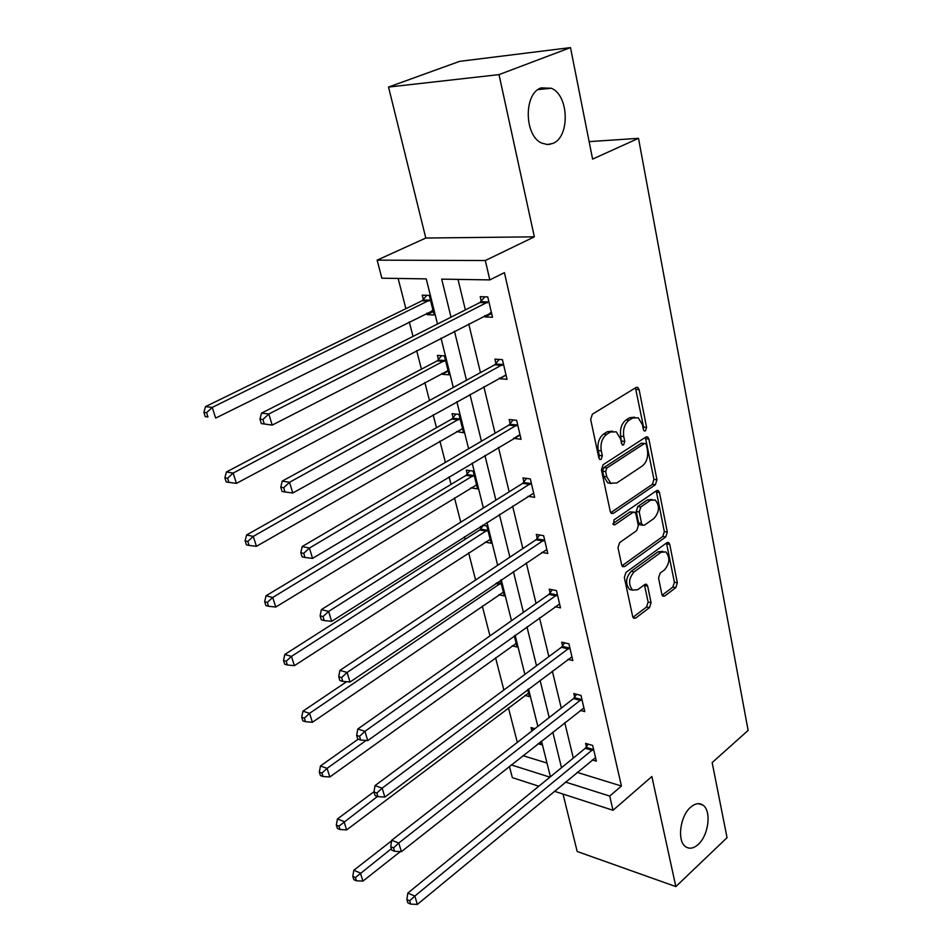 <?xml version="1.0" encoding="UTF-8"?>
<svg xmlns="http://www.w3.org/2000/svg" width="952" height="952" viewBox="0 0 952 952"><rect width="100%" height="100%" fill="white"/><g stroke="black" fill="none" stroke-linecap="round" stroke-linejoin="round"><path stroke-width="1.43" d="M690.569 807.284C679.978 816.185 676.896 841.259 685.69 846.733C689.51 849.255 693.711 848.458 698.268 844.353C708.764 835.166 711.656 810.497 702.826 805.047C699.149 802.655 695.055 803.393 690.569 807.284M541.153 87.881C523.505 93.403 524.207 136.088 541.855 143.133L547.317 144.525L552.695 143.478C570.046 137.35 569.165 95.295 551.327 88.262L541.153 87.881M645.456 430.899L646.587 427.4L639.125 389.654L637.769 387.44L636.055 387.5L592.37 414.203L590.657 419.404L598.879 457.983L599.784 459.447L601.128 459.399L602.318 455.782L601.271 450.843C600.272 443.549 602.069 438.051 606.662 434.362L610.315 432.053L616.241 431.815L620.418 438.634L622.322 445L623.608 444.941L624.762 441.395L623.762 436.504C622.81 429.281 624.572 423.866 629.046 420.272L632.604 418.035L638.233 417.785L642.374 424.628L643.338 429.471L644.23 430.958L645.456 430.899M643.326 429.423L643.564 427.091L635.448 387.869M598.903 458.102L599.284 455.425L598.225 450.498L601.271 450.843M621.43 443.572L620.728 436.183L623.762 436.504M388.535 87.06L459.614 61.356L570.498 47.6L499.015 74.613L388.535 87.06L425.794 238.036L377.135 260.146L485.318 260.539L489.816 279.9L441.692 279.138L451.022 317.171M563.013 794.063L577.186 851.493L675.837 886.586L651.87 776.523L613.028 810.283L554.278 791.231M570.498 47.6L592.596 159.103L638.494 138.326L748.117 730.41L712.167 762.588L727.042 837.689L675.837 886.586M661.89 594.465L662.913 596.202L664.758 596.023L675.801 587.634L677.336 582.779L669.744 544.413L668.673 542.58L666.888 542.735L625.964 572.402L624.345 577.447L632.675 616.563L633.699 618.276L635.662 618.098L649.502 607.59L651.073 602.64L647.669 586.146L646.61 584.373L644.718 584.54L637.816 589.657L632.616 590.109C628.141 584.433 628.641 578.364 634.091 571.902L660.974 552.315L665.805 551.886C670.232 557.432 669.792 563.429 664.508 569.867L660.117 573.116L658.558 578.043L661.89 594.465M425.794 238.036L534.346 236.834L499.015 74.613M534.346 236.834L485.318 260.539M577.114 772.358L621.43 786.031L504.417 272.653L489.816 279.9M621.43 786.031L609.72 796.074L613.028 810.283M655.369 484.735L656.951 479.772L648.895 439.039L647.634 436.956L645.896 437.039L603.104 464.731L601.414 469.883L610.28 511.486L611.47 513.449L613.421 513.33L655.369 484.735L652.37 484.342L653.953 479.392L645.361 437.385M659.474 492.529L667.304 532.049L665.734 536.952L624.714 566.511L622.751 566.666L621.656 564.833L617.991 547.686L619.633 542.604L636.709 530.609L638.316 525.587L635.972 514.187L634.806 512.247L632.937 512.378L615.016 524.731L613.659 524.814L613.992 519.899L656.547 490.685L658.308 490.566L659.474 492.529L656.487 492.125L664.329 531.585L667.304 532.049M638.494 138.326L589.133 141.634M550.351 144.24L546.65 144.478M527.694 689.605L529.443 696.614L524.909 695.376M500.419 580.351L504.31 595.904L498.872 594.75M470.847 487.852L477.571 488.852L473.132 471.062L466.266 470.121L467.265 474.096M441.906 373.315L442.156 374.279L449.106 374.814L444.37 355.846L437.396 355.382L438.467 359.63M398.126 278.448L405.885 308.674M409.277 321.847L413.013 336.413M416.678 350.657L421.438 369.174M424.842 382.454L429.483 400.518M433.172 414.87L436.48 427.722M439.907 441.085L445.393 462.41M449.106 476.857L451.034 484.401M454.497 497.848L460.756 522.196M464.481 536.726L465.147 539.308M468.622 552.814L475.595 579.994M482.307 606.079L489.959 635.9M495.575 657.725L503.858 689.998M508.439 707.812L517.317 742.381M522.957 755.65L546.995 763.064M426.77 313.148L427.162 314.684L434.16 314.957L429.269 295.358L422.26 295.168L423.354 299.559M456.555 431.542L463.565 432.743L458.983 414.382L452.069 413.668L453.092 417.785M485.127 542.116L491.149 543.211L486.841 525.968L482.533 525.23M480.986 528.658L480.462 526.551M514.282 635.865L517.067 647.015L512.116 645.813M534.905 728.685L531.026 727.554L531.882 730.969M540.688 741.644L541.462 744.75L538.047 743.726M437.503 324.013L426.246 278.888L381.847 278.198L377.135 260.146M538.808 786.221L512.355 777.641L509.403 766.348M550.411 776.761L541.486 741.013M537.844 726.388L528.515 688.986M524.873 674.397L515.115 635.27M511.498 620.728L501.276 579.768M497.67 565.298L486.972 522.41M483.378 508.011L472.18 463.077M468.61 448.761L456.865 401.685M453.319 387.476L441.014 338.115M511.236 764.896L549.935 777.153M565.405 782.044L609.72 796.074M454.461 331.189L466.492 380.264M469.955 394.402L481.438 441.228M484.937 455.461L495.897 500.157M499.407 514.485L509.879 557.17M513.414 571.569L523.41 612.338M526.956 626.809L536.511 665.769M540.07 680.287L549.197 717.534M552.779 732.1L561.501 767.705M458.007 279.4L465.361 309.912M468.717 323.835L480.462 372.613M483.842 386.667L495.064 433.219M498.467 447.38L509.177 491.827M512.604 506.083L522.838 548.53M526.289 562.87L536.059 603.437M539.522 617.824L548.864 656.606M552.338 671.053L561.275 708.133M564.762 722.627L573.306 758.089M586.432 746.892L585.599 743.369L592.679 745.428L596.357 761.136L592.203 759.898M574.699 697.162L573.842 693.544L580.982 695.412L584.766 711.608L580.268 710.382M562.596 645.896L561.716 642.16L568.915 643.838L572.818 660.545L567.904 659.343M550.113 593.001L549.209 589.145L556.468 590.609L560.502 607.852L555.087 606.71M537.237 538.404L536.297 534.417L543.616 535.667L547.769 553.469L541.783 552.386M523.933 482.021L522.957 477.904L530.335 478.927L534.631 497.313L527.932 496.325M510.177 423.771L509.177 419.523L516.615 420.284L521.065 439.288L513.616 438.337M495.968 363.545L494.933 359.154L502.43 359.642L507.023 379.301L499.55 378.717L499.383 378.015M481.272 301.26L480.201 296.703L487.757 296.905L492.517 317.254L484.973 316.957L484.663 315.624M427.162 314.684L433.327 311.613M484.973 316.957L491.637 313.517M442.156 374.279L448.166 371.054M499.55 378.717L506.047 375.1M456.662 431.958L462.422 428.65M513.64 438.444L519.209 435.123M634.591 417.202L629.569 417.75L632.604 418.035M620.728 436.183C619.776 428.971 621.537 423.569 626.011 419.975L629.569 417.75M612.529 431.161L607.281 431.744L610.315 432.053M598.225 450.498C597.225 443.215 599.022 437.73 603.627 434.041L607.281 431.744M610.732 512.664L652.37 484.342M646.432 444.989L645.551 443.525L644.326 443.596L606.84 467.979L605.662 471.585L606.757 476.726L610.72 483.235L616.848 482.926L642.267 466.04C646.61 462.398 648.336 457.067 647.431 450.034L646.432 444.989M644.659 443.43L641.303 443.263L644.326 443.596M611.315 483.545L607.709 482.831L603.735 476.333L602.64 471.192L603.806 467.61L641.303 443.263M621.989 565.797L662.77 536.476L664.329 531.585M633.592 512.069L629.938 511.926L612.886 523.671M654.036 518.423C659.498 511.89 659.879 505.75 655.19 499.99L650.406 500.324L640.827 506.928L639.208 511.938L641.541 523.326L642.683 525.23L644.528 525.099L654.036 518.423M652.12 499.526L647.408 499.907L650.406 500.324M640.874 524.957L639.696 524.766L638.554 522.862L636.222 511.498L637.828 506.5L647.408 499.907M656.487 492.125L656.095 490.994M662.901 551.398L658.01 551.815L660.974 552.315M629.653 589.526L632.616 590.109L629.653 589.526C625.178 583.873 625.666 577.816 631.116 571.355L658.01 551.815M632.925 617.324L646.551 606.995L648.122 602.057L644.433 584.754M662.128 595.214L672.862 587.087L674.397 582.243L666.483 543.021M431.946 310.638L433.089 310.697M426.877 295.298L422.01 300.796L205.513 406.623L212.26 407.408L215.664 418.095L433.065 310.59M430.363 299.761L212.26 407.408L206.572 412.68L203.883 412.359L205.251 416.631L207.941 416.964L206.572 412.68M207.941 416.964L205.251 416.631M203.883 412.359L205.513 406.623M487.46 302.772L479.915 302.546L261.502 413.132L268.833 413.989L488.828 301.475M262.907 419.487L268.833 413.989L272.201 425.116L261.324 423.58L264.263 423.938L262.907 419.487L259.967 419.13L261.324 423.58M491.458 312.72L272.201 425.116L264.263 423.938M479.915 302.546L484.83 296.834M491.482 312.827L490.304 312.768M261.502 413.132L259.967 419.13M441.645 355.667L437.147 360.891L226.421 471.978L233.145 473.084L236.429 483.378L448.047 370.59M445.429 360.106L233.145 473.084L227.564 478.249L224.874 477.797L226.195 481.914L228.885 482.378L227.564 478.249M236.429 483.378L228.885 482.378M224.874 477.797L226.421 471.978M455.984 414.072L451.807 419.058L246.58 534.988L253.28 536.392L256.445 546.317L462.541 428.65M460.006 418.511L253.28 536.392L247.806 541.462L245.128 540.891L246.401 544.853L249.079 545.437L247.806 541.462M256.445 546.317L249.079 545.437M245.128 540.891L246.58 534.988M502.132 365.378L494.647 364.854L282.22 481.117L289.527 482.307L503.465 364.057M283.708 487.698L280.78 487.21L282.089 491.482L285.005 491.982L283.708 487.698L289.527 482.307L292.764 493.017L506 374.921M494.647 364.854L499.169 359.428M282.22 481.117L280.78 487.21M285.005 491.982L292.764 493.017M516.317 425.889L508.892 425.104L302.165 546.555L309.436 548.066L517.614 424.544M303.724 553.35L300.82 552.731L302.082 556.849L304.985 557.479L303.724 553.35L309.436 548.066L312.565 558.384L520.066 435.052M508.892 425.104L513.092 419.915M302.165 546.555L300.82 552.731M304.985 557.479L312.565 558.384M469.895 470.621L466.004 475.393L266.024 595.785L272.712 597.451L275.759 607.043L476.583 484.889M474.132 475.06L272.712 597.451L267.322 602.426L264.656 601.747L265.882 605.579L268.547 606.269L267.322 602.426M275.759 607.043L268.547 606.269M264.656 601.747L266.024 595.785M530.038 484.413L522.66 483.366L321.383 609.601L328.618 611.41L531.299 483.057M323.014 616.587L320.122 615.849L321.336 619.823L324.227 620.561L323.014 616.587L328.618 611.41L331.629 621.347L533.679 493.219M522.66 483.366L526.575 478.404M321.383 609.601L320.122 615.849M324.227 620.561L331.629 621.347M483.402 525.385L479.76 529.978L284.803 654.476L291.455 656.404L294.406 665.65L490.185 539.367M487.805 529.847L291.455 656.404L286.159 661.283L283.506 660.498L284.696 664.198L287.349 664.984L286.159 661.283M294.406 665.65L287.349 664.984M283.506 660.498L284.803 654.476M543.306 541.045L536 539.772L339.912 670.386L347.111 672.457L544.544 539.665M341.601 677.538L338.722 676.693L339.888 680.513L342.768 681.37L341.601 677.538L347.111 672.457L350.015 682.037L546.841 549.506M536 539.772L539.665 535M339.912 670.386L338.722 676.693M342.768 681.37L350.015 682.037M346.587 681.727L302.938 711.168L309.567 713.334L312.411 722.27L503.37 592.18M501.073 582.945L309.567 713.334L304.366 718.129L301.713 717.249L302.855 720.819L305.509 721.699L304.366 718.129M312.411 722.27L305.509 721.699M301.713 717.249L302.938 711.168M556.158 595.869L548.911 594.381L357.785 729.006L364.937 731.338L557.372 594.488M359.523 736.324L356.667 735.372L357.797 739.073L360.653 740.013L359.523 736.324L364.937 731.338L367.746 740.585L559.597 604.008M548.911 594.381L552.35 589.776M357.785 729.006L356.667 735.372M360.653 740.013L367.746 740.585M358.178 739.192L320.467 765.967L327.072 768.347L329.82 776.987L516.163 643.409M366.139 740.454L327.072 768.347L321.954 773.06L319.313 772.096L320.419 775.547L323.061 776.511L321.954 773.06M329.82 776.987L323.061 776.511M319.313 772.096L320.467 765.967M568.606 648.978L561.418 647.289L375.04 785.602L382.157 788.161L569.796 647.586M376.825 793.052L373.981 792.016L375.076 795.586L377.92 796.622L376.825 793.052L382.157 788.161L384.858 797.086L571.95 656.821M561.418 647.289L564.667 642.838M375.04 785.602L373.981 792.016M377.92 796.622L384.858 797.086M374.041 791.683L337.425 818.97L343.993 821.54L346.647 829.906L528.574 693.104M377.48 796.467L338.96 826.169L336.33 825.134L337.401 828.466L340.031 829.513L338.96 826.169M346.647 829.906L340.031 829.513M336.33 825.134L337.425 818.97M580.672 700.458L573.544 698.566L391.7 840.271L398.769 843.044L581.827 699.054M393.545 847.839L390.713 846.721L391.76 850.16L394.592 851.29L393.545 847.839L398.769 843.044L401.387 851.659L583.921 708.002M573.544 698.566L576.615 694.27M391.7 840.271L390.713 846.721M394.592 851.29L401.387 851.659M391.617 840.794L353.823 870.247L360.368 873.008L362.938 881.112L400.316 851.6M533.655 728.316L531.811 731.088M391.332 848.744L355.405 877.566L352.799 876.447L353.835 879.672L356.441 880.802L355.405 877.566M362.938 881.112L356.441 880.802M352.799 876.447L353.823 870.247M592.37 750.378L585.302 748.296L407.801 893.095L414.834 896.07L593.501 748.95M409.681 900.782L406.873 899.581L407.896 902.912L410.705 904.114L409.681 900.782L414.834 896.07L417.357 904.4L595.535 757.637M585.302 748.296L588.217 744.131M407.801 893.095L406.873 899.581M410.705 904.114L417.357 904.4M643.564 427.091L646.587 427.4M599.284 455.425L602.318 455.782M621.727 441.062L624.762 441.395M626.011 419.975L629.046 420.272M603.627 434.041L606.662 434.362M636.079 389.416L639.125 389.654M610.934 512.961L613.421 513.33M645.872 438.729L648.895 439.039M653.953 479.392L656.951 479.772M603.806 467.61L606.84 467.979M602.64 471.192L605.662 471.585M603.735 476.333L606.757 476.726M662.77 536.476L665.734 536.952M622.144 566.047L624.714 566.511M629.938 511.926L632.937 512.378M613.266 524.457L615.016 524.731M637.828 506.5L640.827 506.928M636.222 511.498L639.208 511.938M638.554 522.862L641.541 523.326M631.116 571.355L634.091 571.902M644.706 585.587L647.669 586.146M648.122 602.057L651.073 602.64M646.551 606.995L649.502 607.59M633.032 617.539L635.662 618.098M666.781 543.937L669.744 544.413M674.397 582.243L677.336 582.779M672.862 587.087L675.801 587.634M662.294 595.547L664.758 596.023M422.997 299.987L430.007 300.201M422.01 300.796L429.007 300.999M488.459 301.927L480.915 301.713M438.122 360.07L445.084 360.546M437.147 360.891L444.108 361.367M452.759 418.225L459.673 418.951M451.807 419.058L458.721 419.784M503.108 364.521L495.623 363.997M517.269 425.008L509.832 424.223M466.932 474.536L473.798 475.5M466.004 475.393L472.87 476.357M530.966 483.521L523.588 482.485M480.665 529.11L487.483 530.288M479.76 529.978L486.579 531.157M544.211 540.129L536.904 538.868M497.039 582.636L500.752 583.397M495.837 583.445L499.859 584.278M557.051 594.952L549.792 593.465M569.475 648.05L562.287 646.36M581.517 699.518L574.389 697.637M593.203 749.426L586.123 747.356M636.4 387.333L637.769 387.44M646.36 436.813L647.634 436.956M607.709 482.831L610.72 483.235M639.696 524.766L642.683 525.23M657.13 490.411L658.308 490.566M645.527 584.159L646.61 584.373M667.578 542.402L668.673 542.58M538.023 89.595L551.327 88.262M698.268 803.655L702.826 805.047"/></g></svg>
